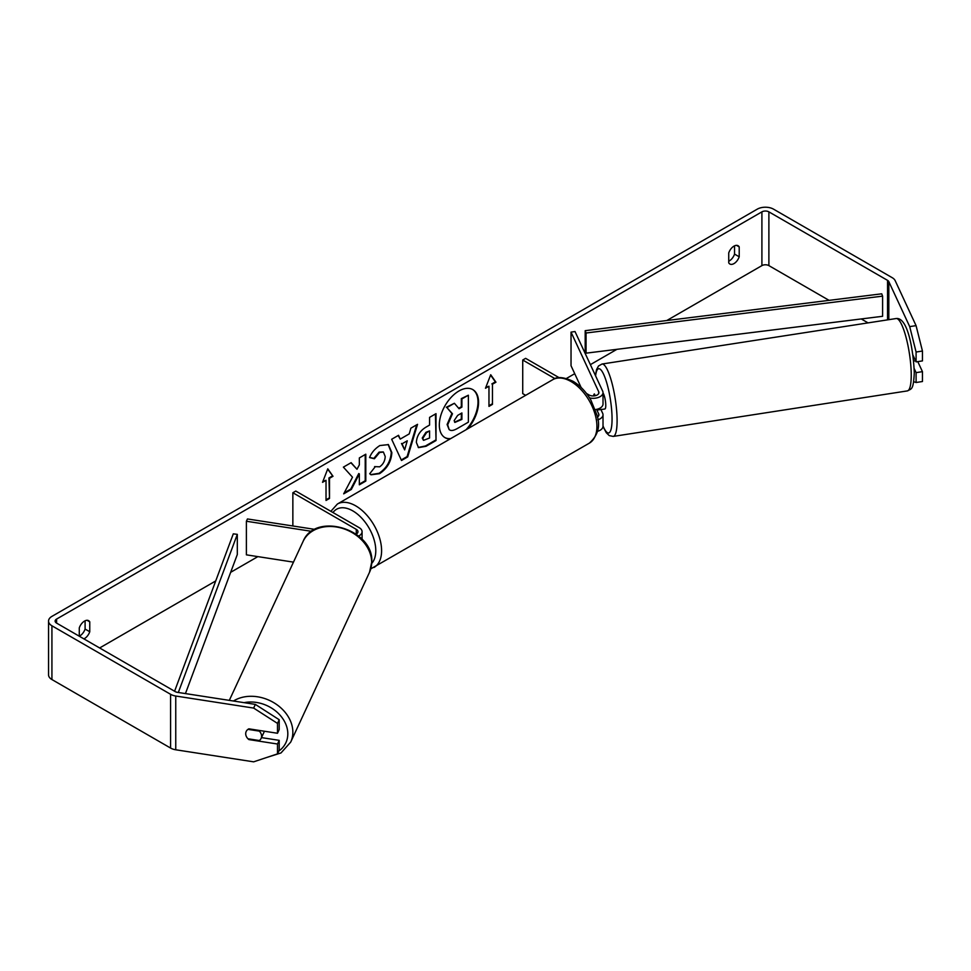 <?xml version="1.0" encoding="UTF-8"?>
<svg xmlns="http://www.w3.org/2000/svg" width="971" height="971" viewBox="0 0 971 971"><rect width="100%" height="100%" fill="white"/><g stroke="black" fill="none" stroke-linecap="round" stroke-linejoin="round"><path stroke-width="1.46" d="M594.458 394.044L594.167 394.092A8.229 1.736 81.2 0 0 593.633 395.925A8.229 1.736 81.2 0 1 594.41 393.947L595.235 395.719M597.808 419.812A9.88 5.705 0 0 0 603.015 414.787A9.88 5.705 0 0 0 602.675 413.318L600.891 409.483M603.015 414.787L603.015 426.22A9.88 5.705 180 0 1 597.408 431.355M597.359 417.057A5.765 3.326 0 0 0 598.901 414.787A5.765 3.326 0 0 0 598.706 413.937L596.595 409.386M589.603 397.94A9.88 5.705 180 0 0 603.015 392.612A9.88 5.705 180 0 0 602.675 391.143L575.002 331.524L571.033 332.131L598.706 391.762A5.765 3.326 180 0 1 598.901 392.612A5.765 3.326 180 0 1 595.344 395.695A5.765 3.326 180 0 1 589.069 394.966L586.496 393.486M525.675 395.331L522.726 393.631L522.726 360.023L525.627 358.348L559.175 377.707M554.975 378.654L522.726 360.023M603.015 392.612L603.015 404.045A9.88 5.705 180 0 1 595.308 409.604M571.033 332.131L571.033 365.739L581.107 387.453M358.59 536.065A9.88 5.705 0 0 0 362.086 531.72A9.88 5.705 0 0 0 359.197 527.678L295.767 491.059L292.854 492.746L292.854 525.979M356.126 534.159A5.765 3.326 0 0 0 357.971 531.72A5.765 3.326 0 0 0 356.284 529.365L292.854 492.746M311.667 531.343L246.391 521.245L247.447 518.951L314.92 529.389M246.391 521.245L246.391 554.842L293.473 562.136M264.27 731.224A8.229 6.494 24.9 0 1 263.881 732.45L261.114 738.421A8.229 6.494 24.9 0 1 259.318 740.533L247.969 738.773A8.229 6.494 24.9 0 1 245.699 733.724A8.229 6.494 24.9 0 1 246.185 731.491A8.229 6.494 24.9 0 1 247.969 729.367L259.318 731.127A8.229 6.494 24.9 0 1 261.6 736.176A8.229 6.494 24.9 0 1 261.114 738.421M259.318 731.127L259.609 730.495M467.84 428.721A27.758 16.021 120 0 0 472.816 389.614A27.758 16.021 120 0 0 458.943 390.985A27.758 16.021 120 0 0 440.81 415.442A27.758 16.021 120 0 0 445.07 437.69A27.758 16.021 120 0 0 450.046 438.989M466.007 429.777A27.758 16.021 120 0 0 472.525 389.444M83.894 638.869A8.229 4.746 120 0 0 84.513 638.554A8.229 4.746 120 0 0 89.757 631.745L89.757 621.853A8.229 4.746 120 0 0 88.628 620.675A8.229 4.746 120 0 0 79.282 627.897L79.282 636.211A8.229 4.746 120 0 0 79.853 635.871A8.229 4.746 120 0 0 85.096 629.05L85.096 620.785M734.549 245.821L734.549 254.099A8.229 4.746 -60 0 1 729.318 260.908A8.229 4.746 -60 0 1 728.736 261.211M733.967 263.602A8.229 4.746 -60 0 1 729.852 264.003A8.229 4.746 -60 0 1 728.736 262.838L728.736 252.946A8.229 4.746 -60 0 1 738.081 245.724A8.229 4.746 -60 0 1 739.21 246.889L739.21 256.781A8.229 4.746 -60 0 1 733.967 263.602M352.497 477.198L343.685 493.851L351.332 489.433L359.343 473.897L359.343 484.808L365.8 481.082L365.8 454.197L359.343 457.924L359.343 464.878L356.988 469.272L351.138 462.669L343.382 467.136L352.497 477.198M400.222 439.098L409.24 433.891L410.879 428.175L417.542 424.327L407.686 456.916L401.509 460.485L391.665 439.268L398.535 435.299L400.222 439.098L398.195 435.494M829.064 300.355L768.886 265.617A4.94 2.852 0 0 0 761.907 265.617L666.774 320.539M616.913 349.329L590.38 364.647M574.723 373.689L566.433 378.472M257.861 556.626L230.673 572.32M215.72 580.949L99.649 647.96M909.706 326.62L916.066 325.637L922.45 351.041L916.09 352.024L909.706 326.62L888.829 281.651A4.94 2.852 0 0 0 887.555 280.364L768.886 211.86A4.94 2.852 0 0 0 761.907 211.86L56.585 619.073A4.94 2.852 0 0 0 55.129 621.088A4.94 2.852 0 0 0 56.585 623.103L175.241 691.619A4.94 2.852 0 0 0 177.462 692.347L255.349 704.4L279.199 719.729L279.199 729.597L277.5 733.263L248.879 728.833A8.229 6.494 24.9 0 0 246.185 731.491L246.185 731.491A8.229 6.494 24.9 0 0 248.879 739.586L277.5 744.017L277.5 753.884L279.199 750.207L279.199 740.351L277.5 744.017M322.53 482.32L327.773 468.823L333.004 476.276L329.509 478.29L329.509 498.451L326.025 500.466L326.025 480.305L322.53 482.32M492.455 384.213L495.95 382.198L490.719 374.745L485.476 388.254L488.971 386.227L488.971 406.388L492.455 404.373L492.455 384.213L492.455 404.373M416.365 442.436L416.365 442.363C416.814 435.712 420.14 430.566 426.378 426.912L429.57 425.067L429.57 417.384L436.015 413.658L436.015 440.543L426.038 446.296L418.501 447.643L416.365 442.436M374.575 466.614L379.661 466.82C383.144 464.405 384.989 460.958 385.208 456.504L383.411 452.061L379.661 452.462L374.405 458.761L369.55 457.559C371.505 452.668 374.94 448.663 379.855 445.543L388.412 444.609L391.859 452.595C391.301 461.492 387.211 468.52 379.588 473.654L371.043 474.795L369.72 473.751L375.049 466.978M916.066 325.637L895.189 280.668A11.518 6.651 0 0 0 892.203 277.682L773.547 209.166A11.518 6.651 0 0 0 757.246 209.166L51.924 616.379A11.518 6.651 0 0 0 48.55 621.088A11.518 6.651 0 0 0 51.924 625.785L170.593 694.301A11.518 6.651 0 0 0 175.751 696.025L253.649 708.077L255.349 704.4M279.199 719.729L277.5 723.407L277.5 733.263M277.5 723.407L253.649 708.077M48.55 621.088L48.55 674.845A11.518 6.651 0 0 0 51.924 679.554L170.593 748.058A11.518 6.651 0 0 0 175.751 749.782L253.649 761.834L277.5 753.884M261.49 737.608L279.199 740.351M916.09 372.633L922.45 371.65L922.45 381.518L916.09 382.501L916.09 372.633L914.184 368.531M868.062 322.882L861.253 318.949M916.09 352.024L916.09 361.892L912.898 355.01M913.687 381.7L916.09 382.501M916.09 361.892L922.45 360.909L922.45 351.041M922.45 371.65L917.789 361.625M739.21 246.889L736.504 245.335M739.21 256.781L734.549 254.099M249.171 738.967L248.879 739.586M89.757 621.853L87.05 620.299M89.757 631.745L85.096 629.05M449.209 429.668L447.68 424.813L452.474 413.767L446.915 407.589L454.379 403.281L459.077 408.73L461.905 407.092L461.905 398.935L468.374 395.209L468.374 422.142L457.341 428.514C453.809 430.493 451.284 430.99 449.743 429.971L449.622 429.898M449.16 429.631L447.097 424.485L451.891 413.44L446.915 407.589M458.688 408.281L461.322 406.764L461.322 398.608L468.374 395.209M446.332 407.262L454.379 403.281M444.779 437.508A27.758 16.021 120 0 0 450.714 438.601M327.64 469.139L333.004 476.276M332.422 475.936L328.938 477.963L329.509 478.29M328.938 477.963L329.509 498.451M326.025 499.798L328.938 498.111M322.87 481.458L326.025 480.305M491.872 404.045L488.971 405.72M485.816 387.38L488.971 386.227M491.872 383.885L495.368 381.87L490.586 375.073M407.262 440.798L402.067 443.796L404.652 449.901L407.262 440.798L402.067 443.796M401.484 443.456L404.652 449.901M416.717 424.8L407.104 456.588L407.686 456.916M407.104 456.588L401.266 459.951M422.822 438.37L423.599 440.336L429.57 438.006L429.57 430.906L426.512 432.665L422.822 438.37L422.239 438.03L423.332 440.13M422.239 438.03L425.929 432.326L429.57 430.906M435.433 413.998L436.015 440.543M435.433 440.203L425.456 445.968L418.222 447.461M356.988 469.272L350.944 462.779M359.343 484.128L365.217 480.742L365.217 454.537M344.195 492.88L350.749 489.093L358.76 473.569L359.343 473.897M388.109 444.451L391.277 452.255C390.718 461.164 386.628 468.18 379.006 473.314L370.752 474.613M383.108 451.916L379.078 452.122L373.823 458.421L374.405 458.761M373.823 458.421L369.623 457.39M454.173 420.601L454.877 422.421L461.905 419.411L461.905 412.942L457.644 415.406L454.173 420.601M454.622 422.215L461.322 419.071L461.322 413.282M603.015 393.061A8.229 1.736 81.2 0 1 605.77 405.429A8.229 1.736 81.2 0 1 604.897 408.973L601.717 409.471A8.229 1.736 81.2 0 1 601.425 409.398M597.614 409.119A8.229 1.736 81.2 0 1 597.214 410.053L601.984 409.313A8.229 1.736 81.2 0 1 601.717 409.471M594.956 395.767L594.167 394.092M596.874 409.313L597.214 410.053M913.638 361.103L915.58 360.799M585.185 330.674L585.185 350.834L586.059 353.165L586.059 333.004L585.185 330.674L881.729 293.812L882.603 296.131L882.603 316.291L586.059 353.165M882.603 296.131L586.059 333.004M174.586 691.231L233.295 533.844L237.312 534.341L237.312 554.502L185.437 693.585M178.324 692.481L237.312 534.341M598.706 413.937L598.706 415.649M598.706 391.762L598.706 393.473M356.284 529.365L356.284 534.062M229.314 700.37L303.073 541.454A36.619 28.887 24.9 0 1 342.472 528.382A36.619 28.887 24.9 0 1 371.662 562.343A36.619 28.887 24.9 0 1 369.514 572.295L290.705 742.111A36.619 28.887 -155.1 0 0 292.854 732.158A36.619 28.887 -155.1 0 0 271.662 701.487A36.619 28.887 -155.1 0 0 233.465 701.013M244.109 702.664A32.504 25.634 24.9 0 1 287.817 733.845A32.504 25.634 24.9 0 1 278.798 751.056M761.907 211.86L761.907 265.617M56.585 619.073L56.585 623.103M175.751 696.025L175.751 749.782M768.886 211.86L768.886 265.617M887.555 280.364L887.555 319.86M888.829 281.651L888.829 319.665M51.924 625.785L51.924 679.554M170.593 694.301L170.593 748.058M911.235 375.146A36.619 7.744 -98.8 0 0 906.04 337.301A36.619 7.744 -98.8 0 0 896.148 318.537C907.764 316.971 913.383 350.106 914.281 372.852C913.383 390.233 911.611 388.606 907.351 390.912A36.619 7.744 -98.8 0 0 911.235 375.146M595.393 375.449L596.546 369.575L598.5 365.994L602.02 364.028A36.619 7.744 81.2 0 1 611.9 382.792A36.619 7.744 81.2 0 1 617.095 420.649A36.619 7.744 81.2 0 1 613.211 436.416L907.351 390.912M603.015 425.953A32.504 6.87 -98.8 0 0 612.058 418.974A32.504 6.87 -98.8 0 0 604.86 377.209A32.504 6.87 -98.8 0 0 595.587 375.85M589.336 443.152A36.619 21.144 -120 0 0 594.944 413.804A36.619 21.144 -120 0 0 571.021 381.53A36.619 21.144 -120 0 0 552.705 379.71C556.844 376.42 563.629 376.966 573.084 381.324C580.112 385.523 586.059 391.786 590.914 400.113L596.922 415.018C600.636 425.881 598.112 435.263 589.336 443.152L370.801 568.848M552.705 379.71L337.386 504.034A36.619 21.144 60 0 1 355.702 505.842A36.619 21.144 60 0 1 379.625 538.116A36.619 21.144 60 0 1 374.017 567.465M371.759 563.374A32.504 18.765 -120 0 0 373.131 536.793A32.504 18.765 -120 0 0 352.789 510.88A32.504 18.765 -120 0 0 332.968 512.542M362.086 531.72L362.086 539.33M290.705 742.111L280.995 752.95L266.115 757.671M369.514 572.295L371.808 561.736C373.701 529.219 315.174 511.353 303.073 541.454M602.02 364.028L896.148 318.537M603.003 426.475L606.292 432.738L609.254 435.603L613.211 436.416M337.386 504.034L330.856 511.329"/></g></svg>
